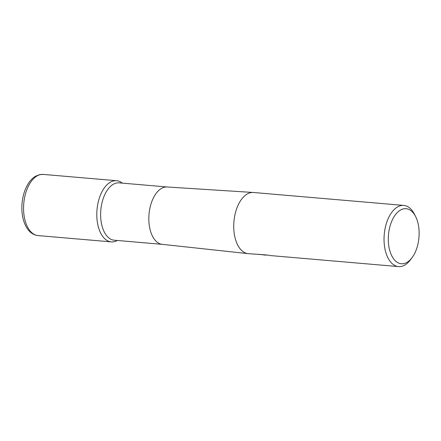 <?xml version="1.0" encoding="UTF-8"?>
<svg xmlns="http://www.w3.org/2000/svg" width="441" height="441" viewBox="0 0 441 441"><rect width="100%" height="100%" fill="white"/><g stroke="black" fill="none" stroke-linecap="round" stroke-linejoin="round"><path stroke-width="0.66" d="M162.316 244.347L114.219 240.207A28.781 15.926 -85.1 0 1 100.631 215.12A28.781 15.926 -85.1 0 1 119.153 182.861L167.249 186.995M117.35 240.477A30.699 16.99 -85.1 0 1 96.799 215.12A30.699 16.99 -85.1 0 1 105.123 186.852A30.699 16.99 -85.1 0 1 122.284 183.125A30.699 16.99 -85.1 0 0 116.562 180.711A30.699 16.99 -85.1 0 0 113.613 180.915A30.699 16.99 -85.1 0 0 96.838 212.485A30.699 16.99 -85.1 0 0 111.297 241.883A30.699 16.99 -85.1 0 0 114.247 241.679A30.699 16.99 -85.1 0 0 117.35 240.477M162.415 244.353A28.781 15.926 -85.1 0 1 162.216 244.336A28.781 15.926 -85.1 0 1 148.826 219.265A28.781 15.926 -85.1 0 1 167.15 186.99L253.283 192.474A30.699 16.99 -85.1 0 1 253.492 192.491L403.802 205.418A30.699 16.99 -85.1 0 1 414.38 214.111L415.609 216.52A27.629 15.292 -85.1 0 1 412.07 257.671A27.629 15.292 -85.1 0 1 404 263.569A27.629 15.292 -85.1 0 1 388.3 239.667A27.629 15.292 -85.1 0 1 403.432 208.88A27.629 15.292 -85.1 0 1 415.609 216.52M265.851 254.92L248.228 253.663A30.699 16.99 -85.1 0 1 248.024 253.641A30.699 16.99 -85.1 0 1 233.736 226.9A30.699 16.99 -85.1 0 1 250.543 192.695A30.699 16.99 -85.1 0 1 253.283 192.474M267.367 255.052L266.37 254.964M412.07 257.671L410.45 259.832A30.699 16.99 -85.1 0 1 401.486 266.386A30.699 16.99 -85.1 0 1 398.537 266.59A30.699 16.99 -85.1 0 1 384.078 237.192A30.699 16.99 -85.1 0 1 400.852 205.622A30.699 16.99 -85.1 0 1 403.802 205.418M265.851 255.168L258.586 254.297L269.33 255.273M43.317 174.41L39.569 174.669L35.727 176.163C33.13 177.657 30.842 179.84 28.874 182.712C25.071 188.395 22.794 195.297 22.05 203.406C20.672 219.039 26.592 234.43 38.053 235.582A30.699 16.99 -85.1 0 1 23.593 206.184A30.699 16.99 -85.1 0 1 40.368 174.614A30.699 16.99 -85.1 0 1 43.317 174.41L116.562 180.711M162.216 244.336L248.024 253.641M269.798 255.515L398.537 266.59M38.053 235.582L111.297 241.883"/></g></svg>
